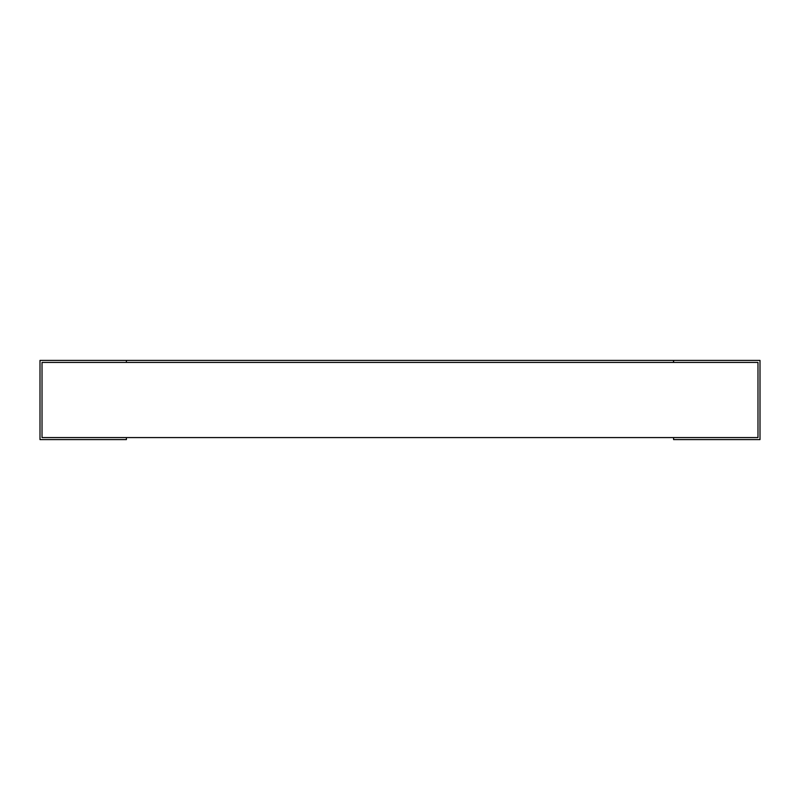 <?xml version="1.0" encoding="UTF-8"?>
<svg xmlns="http://www.w3.org/2000/svg" width="800" height="800" viewBox="0 0 800 800"><rect width="100%" height="100%" fill="white"/><g stroke="black" fill="none" stroke-linecap="round" stroke-linejoin="round"><path stroke-width="1.2" d="M126.4 437.58L42.02 437.58L42.02 362.42L126.4 362.42L126.4 360.4L40 360.4L40 439.6L126.4 439.6L126.4 437.58L673.6 437.58L673.6 439.6L760 439.6L760 360.4L673.6 360.4L673.6 362.42L757.98 362.42L757.98 437.58L757.98 362.42M126.4 360.4L673.5 360.4L673.5 362.42L126.4 362.42L673.6 362.42M757.98 437.58L673.6 437.58M42.02 437.58L42.02 362.42"/></g></svg>
